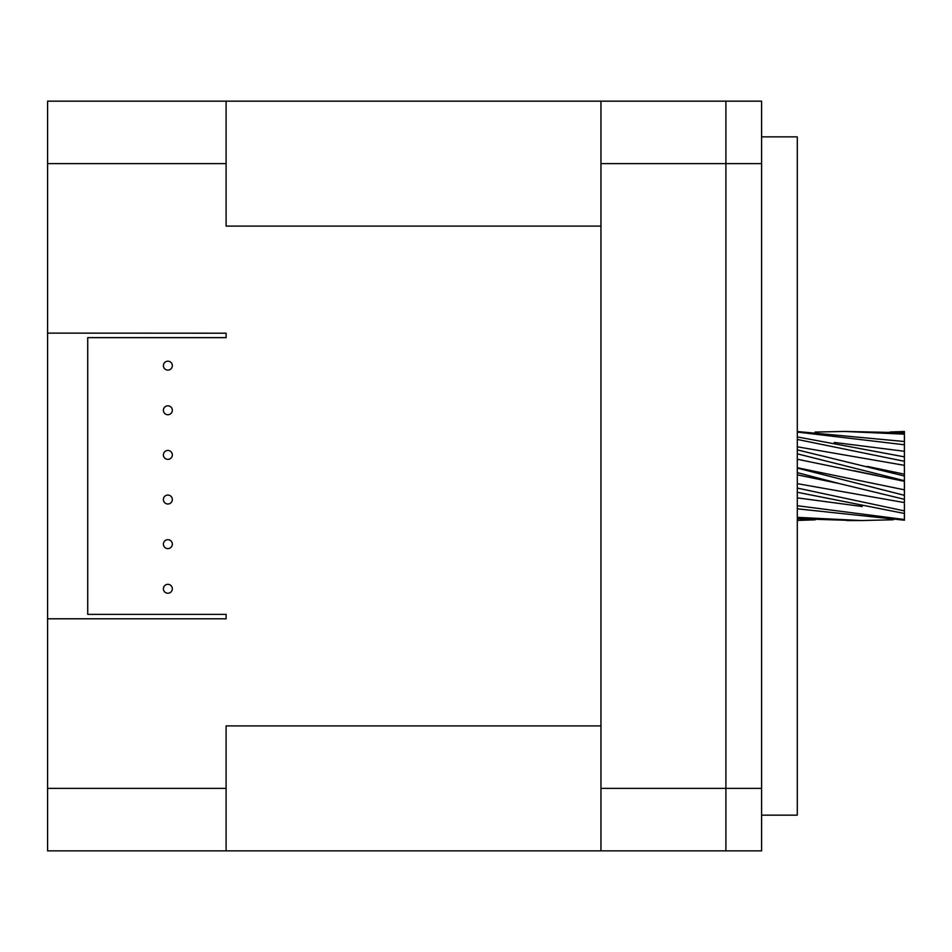 <?xml version="1.0" encoding="UTF-8"?>
<svg xmlns="http://www.w3.org/2000/svg" width="952" height="952" viewBox="0 0 952 952"><rect width="100%" height="100%" fill="white"/><g stroke="black" fill="none" stroke-linecap="round" stroke-linejoin="round"><path stroke-width="1.43" d="M172.336 588.776A4.462 4.462 0 0 1 167.873 593.239A4.462 4.462 0 0 1 163.411 588.776A4.462 4.462 0 0 1 167.873 584.314A4.462 4.462 0 0 1 172.336 588.776M172.336 544.151A4.462 4.462 0 0 1 167.873 548.614A4.462 4.462 0 0 1 163.411 544.151A4.462 4.462 0 0 1 167.873 539.689A4.462 4.462 0 0 1 172.336 544.151M172.336 499.526A4.462 4.462 0 0 1 167.873 503.989A4.462 4.462 0 0 1 163.411 499.526A4.462 4.462 0 0 1 167.873 495.064A4.462 4.462 0 0 1 172.336 499.526M172.336 454.901A4.462 4.462 0 0 1 167.873 459.364A4.462 4.462 0 0 1 163.411 454.901A4.462 4.462 0 0 1 167.873 450.439A4.462 4.462 0 0 1 172.336 454.901M172.336 365.651A4.462 4.462 0 0 1 167.873 370.114A4.462 4.462 0 0 1 163.411 365.651A4.462 4.462 0 0 1 167.873 361.189A4.462 4.462 0 0 1 172.336 365.651M172.336 410.276A4.462 4.462 0 0 1 167.873 414.739A4.462 4.462 0 0 1 163.411 410.276A4.462 4.462 0 0 1 167.873 405.814A4.462 4.462 0 0 1 172.336 410.276M600.95 101.15L600.95 163.625L725.9 163.625L725.9 101.15L47.6 101.15L47.6 850.85L761.6 850.85L761.6 788.375L725.9 788.375L725.9 850.85L725.9 788.375L600.95 788.375L600.95 850.85M47.6 788.375L226.1 788.375L226.1 850.85M47.6 163.625L226.1 163.625L226.1 226.1L600.95 226.1L600.95 725.9L226.1 725.9L226.1 788.375M47.6 618.8L226.1 618.8L226.1 614.373L87.727 614.373L87.727 337.627L226.1 337.627L226.1 333.2L47.6 333.117M226.1 101.15L226.1 163.625M600.95 163.625L600.95 788.375M761.6 163.625L761.6 101.15L725.9 101.15L725.9 788.375L725.9 163.625L761.6 163.625L761.6 788.375M904.4 466.67L904.4 458.662M893.285 519.78L861.477 520.542L797.3 517.352M797.3 518.757L854.265 520.506M797.3 508.82L904.4 520.208L904.4 519.495L797.3 505.726M904.4 505.572L904.4 504.393M904.4 504.239L904.4 510.903L797.3 488.067M904.4 494.826L904.4 493.85M904.4 475.94L904.4 473.906L904.4 476.012L797.3 449.88M904.4 454.08L904.4 447.535M904.4 438.658L904.4 439.836M889.977 432.006L904.4 431.494L904.4 432.732L844.71 431.446L904.4 434.171L904.4 432.732M904.4 433.791L904.4 436.064M904.4 434.171L904.4 441.954M904.4 443.453L904.4 446.417M797.3 432.077L904.4 444.774L904.4 441.514L797.3 431.53M904.4 444.774L904.4 456.865L797.3 436.92M797.3 439.443L904.4 461.292L904.4 456.865M904.4 461.292L904.4 474.191M797.3 453.818L904.4 480.689L904.4 476.012M904.4 480.689L904.4 495.314L797.3 468.098M904.4 481.117L904.4 477.511M797.3 474.81L839.628 483.652L904.4 499.312L904.4 495.314M904.4 499.312L904.4 497.622M904.4 496.052L904.4 502.596L797.3 483.664M797.3 492.279L904.4 513.485L904.4 510.903M904.4 519.495L904.4 503.775M797.3 467.741L904.4 489.84L904.4 481.379M815.15 519.84L797.3 520.435M797.3 497.86L862.191 506.512M797.3 472.632L839.628 483.652M797.3 459.245L904.4 481.319M867.248 466.409L904.4 474.167M797.3 446.797L904.4 465.338M834.297 442.442L904.4 451.284M815.067 432.053L844.71 431.446M761.6 136.85L797.3 136.85L797.3 815.15L761.6 815.15M847.042 520.554L861.477 520.542M805.452 476.535L797.3 474.846M902.508 480.915L892.452 478.785M876.911 475.488L854.015 470.728"/></g></svg>
